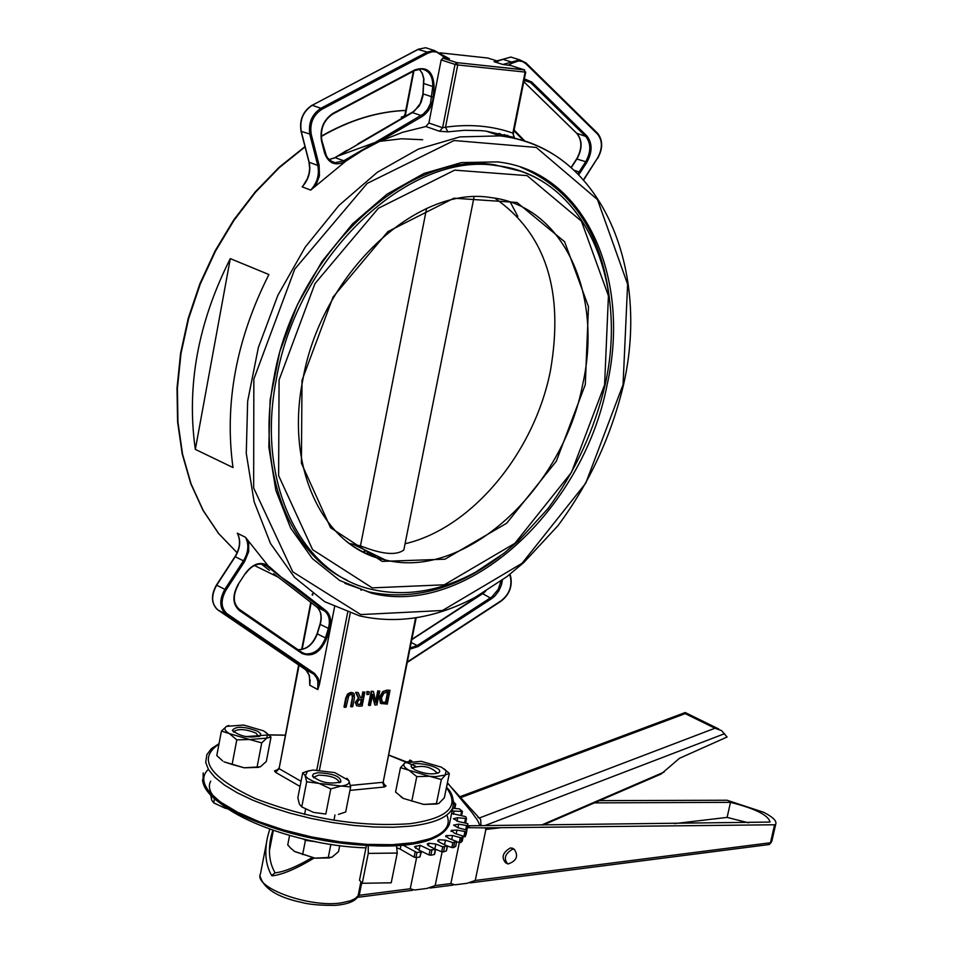 <?xml version="1.0" encoding="UTF-8"?>
<svg xmlns="http://www.w3.org/2000/svg" width="953" height="953" viewBox="0 0 953 953"><rect width="100%" height="100%" fill="white"/><g stroke="black" fill="none" stroke-linecap="round" stroke-linejoin="round"><path stroke-width="1.43" d="M505.745 136.672L499.086 133.325M414.829 70.319L421.691 68.997C429.326 70.629 433.007 76.562 432.745 86.783L430.482 103.496L427.575 109.321L423.477 113.907L378.722 140.353L379.544 141.425L362.569 150.371L345.879 161.117L345.046 160.033L343.819 160.759L344.641 161.843L345.879 161.117L310.69 190.1C317.23 182.869 319.589 174.661 317.766 165.453L309.177 162.272L301.279 131.574C299.468 120.149 303.137 111.37 312.286 105.235L418.462 49.246L425.61 47.721L429.815 49.056M378.722 140.353L345.046 160.033M334.789 157.853L328.833 159.604L335.206 157.614L412.435 112.597L421.119 115.563L421.941 116.623C428.385 112.418 432.15 105.962 433.222 97.242L434.103 86.926C433.496 71.666 427.063 65.983 414.841 69.879L333.05 113.324C323.496 119.768 319.648 128.977 321.506 140.949L324.508 152.802C328.261 163.249 334.979 166.263 344.641 161.843M364.796 140.294L340.412 154.541M316.551 606.847L284.876 582.259M285.007 582.366L273.642 573.682M269.389 570.359L261.384 564.045M245.302 573.563L245.54 573.646C250.818 566.356 256.643 563.235 263.004 564.283L266.911 566.165L324.83 611.135L316.682 606.942C321.113 610.885 322.293 616.686 320.22 624.382L329.595 628.992C331.787 620.903 330.56 614.792 325.914 610.647L294.251 586.047L293.155 586.536M267.853 566.892L268.96 566.38L281.135 577.041L294.251 586.047M334.551 606.954L319.517 684.087L318.266 678.393L314.693 673.533L227.148 613.792C220.87 608.074 220.477 600.176 225.98 590.098L244.599 561.543L243.444 560.817C248.53 552.216 249.198 544.377 245.481 537.301L268.019 565.665C260.276 561.162 252.712 563.747 245.314 573.432L238.167 584.403C232.103 595.518 232.52 604.226 239.406 610.539L302.03 653.508C312.274 657.522 320.482 652.531 326.653 638.534L329.595 628.992M309.058 161.819L309.177 162.272C311.012 171.469 308.665 179.652 302.137 186.859L305.353 182.893M441.989 54.809L449.471 58.741L442.978 58.181L456.832 62.636L455.022 64.399L457.726 64.959L456.832 62.636L442.978 58.181L441.168 59.932L428.874 123.02L425.86 126.523L402.726 132.253L379.544 141.425L421.941 116.623M502.41 59.574L495.167 61.754M510.725 65.531L502.839 64.47L494.083 61.695M510.987 137.625L504.208 134.552M319.517 684.087L317.802 689.579L317.837 681.3L316.622 677.786L313.835 674.188L304.889 669.185L217.963 609.991C211.352 603.976 210.935 595.685 216.724 585.106L235.296 556.635C240.359 548.07 241.026 540.244 237.297 533.18L238.488 535.55M304.805 669.125L307.307 671.472L309.451 675.725L309.749 685.219L310.154 679.965M498.288 61.302L487.638 58.002M425.86 126.523L439.595 131.264L447.815 131.836L445.516 127.202L442.621 127.738L428.874 123.02M403.858 116.385L401.249 117.136L402.237 118.375M230.292 258.62L268.901 274.535C236.225 339.351 224.253 403.691 232.997 467.542L195.329 449.387C186.335 386.168 197.986 322.591 230.292 258.62L195.329 449.387M404.489 117.064L413.364 71.225M514.167 137.577L512.869 133.11C491.927 125.784 469.472 123.819 445.516 127.202L457.726 64.959L525.115 72.083L524.233 69.807L525.115 72.083L512.869 133.11L514.382 137.506L486.161 131.157L514.167 137.577M513.322 133.849L525.722 72.083M351.454 692.736L348.202 694.237L346.284 698.585L344.557 707.305L346.058 707.197L348.822 695.619L351.145 694.32L353.003 695.309L351.216 706.804L352.705 706.697L354.421 697.989L354.194 693.808L350.871 692.414L353.063 692.902M344.557 707.305L343.985 706.995L345.701 698.263L347.619 693.927L350.871 692.414M351.216 706.804L350.633 706.495L352.348 697.787L352.026 694.392M371.789 691.568L369.025 705.47L370.407 705.363L372.587 694.368L374.874 705.029L376.971 704.875L379.735 691.008L378.353 691.104L375.982 703.064L373.445 691.449L371.205 691.259L373.445 691.449M374.874 705.029L372.337 695.619M369.025 705.47L368.442 705.149L371.205 691.259M379.735 691.008L378.353 691.104M375.637 701.515L377.769 690.794M383.368 691.842L379.949 697.81L381.021 703.481L387.275 704.1L390.039 690.27L382.784 691.533L386.918 690.139L390.039 690.27M381.307 703.695L380.45 703.171L379.365 697.501L382.784 691.533M386.12 702.611L382.26 702.087L381.474 697.727L383.904 693.188L388.252 691.961L386.12 702.611L385.548 702.301L387.597 692.009M382.391 702.182L385.548 702.301M356.219 692.688L359.007 698.466L355.874 702.73L356.541 705.685L359.245 706.209L362.128 705.982L364.88 692.069L363.403 692.164L362.295 697.715L360.591 697.834L358.149 692.545L355.636 692.366L358.149 692.545M359.484 704.612L357.792 704.267L357.458 702.468L358.519 700.229L361.997 699.264L360.961 704.493L358.9 704.291L360.377 704.184L361.342 699.311M364.88 692.069L363.403 692.164M356.66 705.78L355.29 702.421L358.423 698.156L355.636 692.366M362.295 697.715L361.723 697.405L362.819 691.854M360.437 697.501L361.723 697.405M369.24 691.747L366.869 691.568L369.24 691.747L368.716 694.415L366.929 694.546L366.869 691.568M367.453 691.878L366.929 694.546M524.626 69.938L456.832 62.636L524.233 69.807L510.343 65.412M368.561 554.539L372.206 553.55M494.833 198.176C545.747 233.568 564.271 291.153 550.393 370.908C534.264 452.711 471.806 528.296 405.073 543.746M404.012 549.035L403.834 549.964C396.436 555.718 381.986 554.36 360.472 545.878L349.215 543.401M520.433 171.135L494.393 164.786C406.621 149.835 294.668 254.511 273.868 378.317C256.071 469.388 288.652 553.193 346.856 580.055M374.136 554.491L370.86 555.48M607.192 384.428C583.117 510.153 466.625 617.901 371.265 593.1L339.661 580.46L312.322 558.541L290.653 528.105L275.846 490.342L268.829 446.945L270.116 399.962L279.765 351.752L297.36 304.757L322.019 261.42L352.443 223.955L387.013 194.174L423.954 173.458L461.383 162.606L497.514 161.891C584.38 171.242 631.529 277.013 607.192 384.428M360.472 545.878L426.563 208.528M376.423 555.611L373.516 556.492M500.23 556.135C456.773 589.073 412.994 600.998 368.871 591.908L344.903 583.343M520.457 167.061C571.312 188.229 600.962 231.984 609.42 298.313M415.091 852.161L414.079 857.14L415.925 857.509L416.949 852.53L402.857 845.097M414.079 857.14L400.2 849.111L400.975 845.263M397.234 847.991L400.2 849.111M366.44 845.573L365.976 847.86C288.294 845.609 197.223 805.44 210.732 781.103M451.615 813.409L465.743 816.673L466.529 818.579L457.69 817.71L453.414 818.722L458.596 821.569L467.78 823.642L467.84 825.405L466.589 825.548L458.667 824.119L453.568 825.119L457.976 827.728L466.958 830.194L465.957 834.995M466.291 831.778L465.29 836.627L466.291 831.778L456.952 830.075L451.257 830.397L454.652 833.363L463.277 836.138L461.848 837.616L460.263 837.616L452.544 835.471L445.933 835.674L448.66 838.354L456.654 841.499L452.842 842.631L445.48 840.165L438.797 839.724L437.701 840.475L440.06 842.595L447.291 845.99L442.716 846.788L435.878 844.06L428.886 843.238L427.254 844.084L429.017 845.966L435.616 849.361L430.053 849.993L420.13 845.275L418.963 850.255M464.861 831.886L463.849 836.734L465.29 836.627M463.849 836.734L463.194 836.579M463.241 836.198L462.265 840.903M462.229 841.082L460.835 842.488L461.848 837.616M460.263 837.616L459.251 842.5L460.835 842.488M459.251 842.5L456.678 841.785M456.654 841.499L455.701 846.121M455.641 846.407L453.533 847.622L454.557 842.714M452.842 842.631L451.829 847.539L453.533 847.622M451.829 847.539L447.445 846.073M447.291 845.99L446.361 850.505M446.278 850.91L443.49 851.911L444.515 846.979M442.716 846.788L441.704 851.72L443.49 851.911M441.704 851.72L435.628 849.302M435.307 849.54L434.401 853.971M434.294 854.496L430.875 855.234L431.9 850.279M430.053 849.993L429.041 854.948L430.875 855.234M429.041 854.948L419.117 850.219M420.928 852.065L419.904 857.045L421.369 851.863L416.949 852.53M419.904 857.045L415.925 857.509M368.239 845.668L368.263 853.4L397.258 853.054L396.472 845.597M368.263 853.4L362.259 883.288L359.495 880.203L365.976 847.86M397.258 853.054L391.218 882.788L362.259 883.288M420.13 845.275L414.484 846.776L421.369 851.863M452.675 808.287L459.382 808.859L462.455 811.444L452.115 811.015M453.664 802.164L455.737 804.141L453.616 804.296M748.653 822.844L727.103 817.4L730.498 802.355C755.3 808.62 768.463 815.196 770.012 822.07L467.756 825.786M674.51 823.618L727.103 817.4M772.013 840.415L775.813 823.821C776.707 820.819 772.692 816.995 763.782 812.337L727.068 800.246L599.604 800.639M775.277 824.607L774.586 824.774L770.477 842.75L771.191 842.452L769.345 844.418M467.363 827.68L484.97 827.859L485.887 829.432L475.237 880.465L467.161 883.276L455.034 884.825L450.864 883.574L459.358 842.535M442.121 851.851L435.176 885.575L426.98 888.422L414.555 890.019L410.243 888.756L416.64 857.426M774.586 824.774L484.97 827.859M506.508 863.287L505.626 862.787C501.123 857.366 502.731 852.411 510.439 847.908L513.405 848.778M730.498 802.355L594.446 802.867M469.388 827.216L467.601 826.525M269.747 829.277L267.769 836.091C264.207 851.529 265.494 864.669 271.617 875.497L275.083 872.841C269.187 862.679 267.912 850.29 271.283 835.674L272.784 830.325M272.082 875.664L272.153 875.855C282.553 874.64 296.538 868.695 314.109 858.045M312.024 857.7C296.514 866.837 284.208 871.876 275.083 872.841M512.666 849.159C504.959 853.662 503.351 858.629 507.854 864.037C516.586 861.059 518.73 856.139 514.286 849.278L512.666 849.159M410.981 760.589L410.004 760.053L410.469 761.125M479.967 825.655L477.608 820.462L471.926 812.456L447.422 782.735M480.991 825.643L480.669 819.58L451.948 788.048M410.004 760.053L408.873 761.376M543.258 824.988L661.132 774.039L679.513 758.278L727.091 737.014L721.552 730.606L714.976 728.223L479.228 818.055L477.918 817.329M460.49 797.697L685.207 713.63L685.231 712.522L459.715 796.827M329.845 857.903L315.038 858.176L331.882 857.259L338.529 851.625L339.733 845.585M289.569 835.495L287.746 844.894L290.641 848.158L294.799 851.613L315.038 858.176L294.548 851.446M303.364 839.021L305.425 840.355L302.625 854.615M330.882 844.346L328.177 857.986M305.425 840.355L316.313 841.809M312.167 840.963L315.24 841.594M227.529 808.847L224.944 808.132L227.445 808.787M210.589 794.588L211.757 800.246L213.71 802.831L224.944 808.132L214.08 803.069M214.544 798.388L213.71 802.831M444.098 768.833L449.316 773.491L445.718 774.682L441.334 779.554L429.434 776.254L416.771 776.624L408.98 770.274L400.486 767.641L395.566 792.038L403.286 798.411L423.692 804.415L403.286 798.411L401.177 797.077M437.189 803.998L423.692 804.415L438.797 803.486L444.336 797.792L449.316 773.491M400.486 767.641L405.001 762.817C402.559 764.842 403.893 767.32 408.98 770.274L429.434 776.254L435.521 776.659L445.146 775.051L446.195 770.894L441.525 767.213L421.274 761.316L405.001 762.817L407.527 761.685M416.771 776.624L411.791 801.139M441.334 779.554L436.319 804.022M412.578 768.44L412.649 767.773C422.715 764.854 430.935 766.653 437.308 773.157L437.177 773.395M414.555 769.75C424.454 773.979 432.543 774.944 438.797 772.633C446.04 767.248 408.98 759.148 411.172 766.593L414.555 769.75M258.728 767.356L244.23 767.796L260.395 766.796L266.328 761.447L271.009 737.074L266.733 738.122L261.73 742.887L249.615 739.528L236.785 739.873L229.423 733.619L221.418 731.07L226.552 726.365C223.681 728.306 224.646 730.725 229.423 733.619L249.615 739.528L266.733 738.122L267.614 734.072L263.647 730.88L243.646 725.03L226.552 726.365L228.863 725.436M221.418 731.07L216.796 755.55L222.764 761.006M232.115 764.473L244.23 767.796L224.086 761.84L232.115 764.473L236.785 739.873M265.411 731.987L271.009 737.074M261.73 742.887L257.024 767.427M233.807 732.154L233.866 731.475C238.56 728.521 245.969 729.081 256.119 733.167L258.585 736.693M257.87 731.344C244.444 726.281 235.951 725.948 232.365 730.32C239.942 736.514 249.221 738.372 260.169 735.919L260.705 733.81L257.87 731.344M346.821 778.196L348.869 780.578L350.644 786.952L341.114 786.022C347.416 785.284 350.001 783.473 348.869 780.578L334.813 772.621L313.013 770.036L307.426 771.275L305.365 775.98L307.831 778.41L313.299 781.365L319.088 783.426L341.114 786.022L330.786 788.881L319.088 783.426L306.675 781.77L305.055 775.397L302.709 772.823L297.836 797.804L299.421 804.225L301.767 806.905L313.418 812.373L301.636 806.857M325.819 814.065L313.418 812.373L325.819 814.065L330.786 788.881M338.482 814.398L345.677 811.992L350.644 786.952M302.709 772.823L309.344 770.632M306.675 781.77L301.767 806.905M313.894 777.898L313.942 777.1L318.576 775.146C330.524 775.468 337.445 777.886 339.351 782.437L339.197 782.735M317.754 772.728L313.489 773.86L312.417 775.968C320.113 782.473 329.595 784.474 340.84 781.936C341.043 776.54 333.347 773.467 317.754 772.728M525.02 141.27L514.096 129.989L525.091 141.294M513.953 130.692L523.828 140.889M524.21 79.611L530.476 82.494L531.595 81.91L524.353 78.861M524.043 80.433L530.476 82.494L585.702 136.41L586.798 135.85L531.595 81.91M576.72 133.265L585.702 136.41C591.134 143.331 591.146 151.753 585.714 161.712L586.81 162.415C592.504 151.968 592.504 143.117 586.798 135.85M576.875 159.032L585.714 161.712L579.09 171.969L580.174 172.672L586.81 162.415M578.769 174.625L580.174 172.672M574.349 170.349L579.09 171.969L577.852 173.696M571.312 167.609L577.041 158.77C582.45 148.847 582.438 140.425 576.994 133.527L523.793 81.696L576.768 133.36M324.639 152.146L324.508 152.802M336.183 156.888L334.956 157.614L343.819 160.759L335.194 162.701L333.169 162.248L327.987 158.746L324.759 152.599M321.626 140.294L321.506 140.949M332.633 113.991L333.05 113.324M414.388 70.546L414.841 69.879M424.049 83.638L434.103 86.926M423.18 93.918L433.222 97.242M411.994 112.847L418.879 106.367L421.19 102.102L422.965 95.788L423.918 78.896L422.31 73.31L419.249 69.033M320.279 624.155L317.349 633.674M297.991 649.696C306.687 649.803 313.12 644.538 317.278 633.888L326.653 638.534M263.481 564.414L266.911 566.165L268.019 565.665M301.863 652.352L304.96 653.77C314.025 654.687 320.827 649.481 325.39 638.141L328.332 628.599C330.417 620.891 329.25 615.078 324.83 611.135L325.914 610.647M238.262 608.586L302.077 652.495L302.03 653.508M300.374 651.34L302.03 652.46M238.143 584.534L238.393 584.618C232.603 595.387 232.949 603.69 239.453 609.515L239.406 610.539M301.946 652.4L239.406 609.479M245.314 573.432L238.167 584.403M244.599 561.543L248.709 551.596L248.662 541.649M482.206 593.969L485.601 591.325M411.791 639.642L482.659 593.683L491.593 598.663L495.06 595.804L498.931 590.705L501.516 584.701L502.41 580.032M501.016 581.044L498.264 589.311L491.927 596.9L417.2 645.562L417.95 646.599L491.593 598.663M409.885 649.148L417.95 646.599M411.219 642.501L417.2 645.562L410.112 647.98M509.724 574.468L510.641 578.292C511.868 587.31 508.723 594.779 501.218 600.688L407.3 661.978M418.022 49.473L427.218 52.058L320.923 108.273C311.774 114.42 308.093 123.223 309.892 134.671L317.766 165.453L319.124 165.25L311.262 134.468L301.053 131.335C299.254 120.018 302.911 111.322 312.036 105.235L320.923 108.273L321.745 109.381L428.016 53.142L427.218 52.058L434.377 50.521L441.942 54.69L434.377 50.521L425.61 47.721L418.212 49.246L311.857 105.473M315.526 186.204L319.446 175.828L319.124 165.25M311.262 134.468C309.558 123.592 313.049 115.23 321.745 109.381M428.016 53.142L432.317 51.724L436.51 51.998L441.787 55.453L441.942 54.69L449.459 58.741L445.111 57.347M441.787 55.453L445.361 58.443M508.056 65.161L512.464 63.089L511.618 62.064L502.839 59.3L510.879 57.073L514.691 58.264M511.618 62.064L502.898 64.482L494.13 61.695L510.879 57.073L519.659 59.825L511.618 62.064M512.464 63.089L518.587 60.921L522.518 61.528L525.889 63.732L525.985 62.922L519.659 59.825L525.985 62.922L597.614 133.301L526.032 63.017M525.889 63.732L597.531 134.087L597.614 133.301C602.999 140.246 603.011 148.597 597.662 158.365L597.364 158.353M597.531 134.087C602.653 140.639 602.653 148.632 597.519 158.067L583.736 179.903M597.519 158.067L583.546 179.688M510.641 578.292L510.701 577.578M314.025 673.032L312.965 673.521L226.064 614.304L227.148 613.792M225.98 590.098L224.837 589.359C219.047 599.973 219.452 608.288 226.064 614.304L217.88 609.932M235.224 556.743L243.444 560.817L224.837 589.359L216.665 585.19M440.024 52.832L488.031 58.05M302.137 186.859L310.69 190.1M554.003 154.743C537.706 144.546 519.73 138.256 500.063 135.886L459.954 136.887L418.403 149.085L377.4 172.219L339.006 205.383L305.234 247.101L277.859 295.311L258.346 347.583L247.661 401.189L246.267 453.39L254.082 501.588L270.497 543.508L294.501 577.327L324.723 601.712L359.626 615.9C397.508 624.298 436.057 618.092 475.261 597.281L507.008 576.577L523.9 562.437L558.005 525.627C589.359 483.397 611.218 436.379 623.584 384.571C650.828 265.089 598.484 146.262 500.063 135.886L486.161 131.157L480.824 130.632L464.504 130.299L447.815 131.836M278.181 577.125L254.451 565.51M237.13 552.752L218.713 533.597L203.227 510.498L191.065 483.874L182.559 454.236L177.949 422.179L177.401 388.383L180.975 353.587L188.634 318.588L200.225 284.173L215.485 251.139L234.069 220.238L255.547 192.172L279.396 167.561L305.067 146.917M321.244 136.529C349.537 120.197 377.722 111.513 405.787 110.477M508.08 135.624L507.115 135.29M360.83 590.11L361.735 589.967M245.481 537.301L237.297 533.18M309.749 685.219L317.802 689.579M301.053 781.293L279.098 768.666L299.087 665.23M302.137 649.422L311.178 602.665M312.62 595.196L312.882 593.862M347.678 612.362L316.825 769.881M407.098 115.539L405.418 114.968L413.924 70.939M439.595 131.264L442.621 127.738L455.022 64.399L441.168 59.932M298.658 664.944L279.098 768.666L275.608 772.359L300.052 786.463M349.965 790.394L384.202 787.023L382.582 782.33L350.359 785.451M384.202 787.023L386.096 785.975L383.749 784.474M383.213 781.996L415.568 617.961M384.833 784.676L383.392 783.866M277.74 769.917L276.489 770.036L277.24 770.262L278.705 768.237M276.489 770.036L274.464 770.87L275.608 772.359M446.397 787.726C460.323 806.262 448.16 818.258 409.933 823.714C359.436 827.204 307.807 818.794 255.047 798.459C209.1 776.862 197.068 758.767 218.94 744.186M245.767 736.609L268.115 734.977M268.841 734.966L285.09 735.204M388.621 755.074L415.544 766.176M319.481 769.964L350.216 613.22M517.824 216.414L510.26 202.036M362.712 551.775L366.583 550.798M338.398 155.899L375.232 142.426M369.907 552.43L366.131 553.443M302.018 380.318L301.398 463.182L330.56 527.724L382.177 561.4L444.98 559.185L506.698 523.233L556.302 461.24L585.297 384.583L588.477 306.711L564.605 241.717L517.002 202.477L453.938 198.2L387.871 231.627L333.097 296.967L302.018 380.318M353.861 544.592L385.369 559.971C324.175 548.094 284.876 469.257 302.744 380.176C320.78 273.94 416.973 184.465 491.51 197.676C563.39 205.955 603.011 293.869 582.771 384.059C562.711 489.759 464.981 580.127 385.369 559.971C370.205 556.504 356.482 549.655 344.188 539.422M604.595 384.869L571.455 472.402L514.882 543.329L444.336 584.797L372.23 587.87L312.596 549.667L278.621 475.607L279.074 379.973L314.966 283.613L378.365 208.278L454.641 170.146L527.092 175.626L581.425 221.156L608.431 295.835L604.595 384.869M544.532 182.785C530.154 173.601 514.286 167.895 496.918 165.667C409.147 150.729 297.157 255.511 276.31 379.401C255.726 483.183 301.422 574.909 372.778 589.621C406.454 596.864 440.691 591.051 475.499 572.205L503.672 553.49L518.372 540.982L548.058 508.509C575.35 471.378 594.362 430.125 605.131 384.762C628.992 279.312 582.771 175.269 496.918 165.667L494.393 164.786M623.059 384.678L585.714 483.254L522.053 563.306L442.49 610.504L360.782 614.578L292.762 571.848L253.653 487.972L253.843 379.068L294.739 269.139L367.167 183.417L454.093 140.52L536.241 147.429L597.46 199.57L627.622 284.232L623.059 384.678M219.047 743.65L211.411 748.641L206.849 754.669L205.717 762.436L208.528 769.667L214.818 777.267L224.455 785.046L237.214 792.765L252.748 800.175L270.604 807.072L290.26 813.219L311.119 818.436L332.537 822.546L353.849 825.441L374.398 827.013L393.553 827.252L410.779 826.132C434.782 823.249 448.803 817.043 452.83 807.536L453.568 801.128M450.185 820.366L449.316 824.583L443.133 832.303L431.197 838.437L413.971 842.655L392.243 844.692L367.06 844.394L339.697 841.773L311.607 836.937L284.268 830.134L259.121 821.724L237.488 812.182L220.441 802.009L208.778 791.729L202.977 781.865L203.192 772.895M208.362 769.393C187.217 788.905 241.895 825.143 318.469 839.498C394.947 854.329 458.834 840.832 446.743 815.065M467.84 825.405L466.887 829.98L467.828 825.405M466.589 825.548L465.767 829.503M465.624 822.832L466.493 818.639M465.469 818.746L464.659 822.665M461.502 815.685L462.36 811.539M461.574 811.622L460.764 815.577M455.022 804.332L454.188 808.418M457.928 827.716L458.667 824.119M456.189 833.792L456.952 830.075M451.257 830.397L451.043 831.409M451.734 839.39L452.544 835.471M446.29 835.412L445.98 836.925M445.742 836.627L445.933 835.674M444.61 844.394L445.48 840.165M438.797 839.724L438.392 841.702M438.011 841.368L438.297 839.95M434.913 848.766L435.878 844.06M428.886 843.238L428.397 845.633M427.885 845.287L428.266 843.417M415.544 848.277L416.008 845.99M456.964 821.188L457.69 817.71M453.402 814.267L454.081 811.003M475.237 880.465L770.477 842.75L768.487 844.62L470.198 882.883M450.864 883.574L435.176 885.575M410.243 888.756L359.233 895.284L357.28 897.369M485.887 829.432L499.706 827.859M360.913 881.787L358.114 895.749L359.233 895.284L361.747 882.716M260.145 876.307C263.683 888.553 277.406 897.226 301.303 902.336C308.998 904.504 320.47 905.505 335.718 905.35C347.702 904.218 355.04 901.347 357.732 896.725L358.114 895.749L355.278 898.488L350.775 900.716L341.234 902.896C309.213 907.971 253.045 887.481 260.503 873.71L266.471 842.833M468.435 826.99L467.482 827.097M446.874 785.451L448.148 783.604M664.098 772.085L541.602 825.012M484.851 825.608L724.542 733.703M685.207 713.63L714.976 728.223M571.121 167.442L576.744 158.77C582.164 148.775 582.212 140.341 576.899 133.491M332.871 114.003C323.77 120.161 320.089 129.012 321.852 140.532L326.712 156.9L330.429 160.914L335.194 162.701L330.584 161.009M332.931 113.967L414.638 70.558L421.691 68.997M422.929 94.013L423.704 78.765L422.155 73.238L419.201 69.045M357.804 143.951L414.507 110.941L420.237 103.543L422.929 94.049M346.809 150.395L336.242 156.876M297.955 649.672C306.413 649.755 312.787 644.431 317.075 633.697L320.005 624.203C321.995 616.805 321.018 611.171 317.087 607.275M411.839 639.368L484.589 591.944M301.077 131.419L308.963 162.034M303.721 184.763L307.283 178.83L308.963 173.827L309.654 168.669L308.986 162.129M501.135 601.14C508.95 594.994 512.202 587.239 510.927 577.863L510.058 574.206M407.217 662.442L501.111 601.164M216.819 609.086C211.137 602.701 211.03 594.672 216.474 585.011L235.046 556.552C239.703 548.809 240.692 541.507 238.012 534.645M309.939 681.979L309.129 675.069L305.961 670.019M405.013 114.479L403.667 116.576M416.163 617.866L383.201 782.068L384.428 784.95L383.678 784.39M312.429 593.719L312.179 595.017M310.761 602.344L301.636 649.529M422.679 139.734L401.499 138.781L379.663 141.354M237.083 552.704L218.547 533.477L202.989 510.308L190.767 483.624L182.214 453.938L177.58 421.845L177.02 388.026L180.593 353.218L188.265 318.207L199.868 283.791L215.164 250.758L233.795 219.857L255.321 191.815L279.241 167.216L304.984 146.607M321.221 136.231C349.489 120.018 377.686 111.418 405.799 110.429M202.512 779.816C206.765 828.645 426.122 874.211 449.316 824.583L452.83 807.536C454.224 799.162 452.115 792.396 446.492 787.249M406.657 761.971L388.633 754.979M285.102 735.12L268.067 734.87M403.834 549.964L474.07 196.902M371.265 593.1L368.871 591.908M435.616 849.361L434.604 854.305M447.493 845.835L446.469 850.767M456.761 841.404L455.748 846.3M463.277 836.138L462.265 841.022M466.529 818.579L465.648 822.844M462.455 811.444L461.574 815.697M455.737 804.141L454.843 808.478M775.813 823.821L771.787 841.404L768.976 844.572M357.78 897.297L412.494 890.281M430.053 888.029L453.02 885.087M271.283 835.674L270.068 841.952M273.332 830.516L269.425 850.695M512.059 848.027L514.286 849.278M411.756 760.994L410.135 760.113M685.231 712.558L718.753 728.997M333.931 820.319L334.991 814.946M304.567 814.434L305.568 809.323M446.195 770.894L448.47 772.621M438.094 773.062L438.797 772.633M412.399 768.297L411.172 766.593M267.614 734.072L269.377 735.359M259.514 736.324L260.169 735.919M233.628 732.011L232.365 730.32M307.426 771.275L305.568 771.727M340.09 782.389L340.84 781.936M313.775 777.803L312.417 775.968"/></g></svg>
